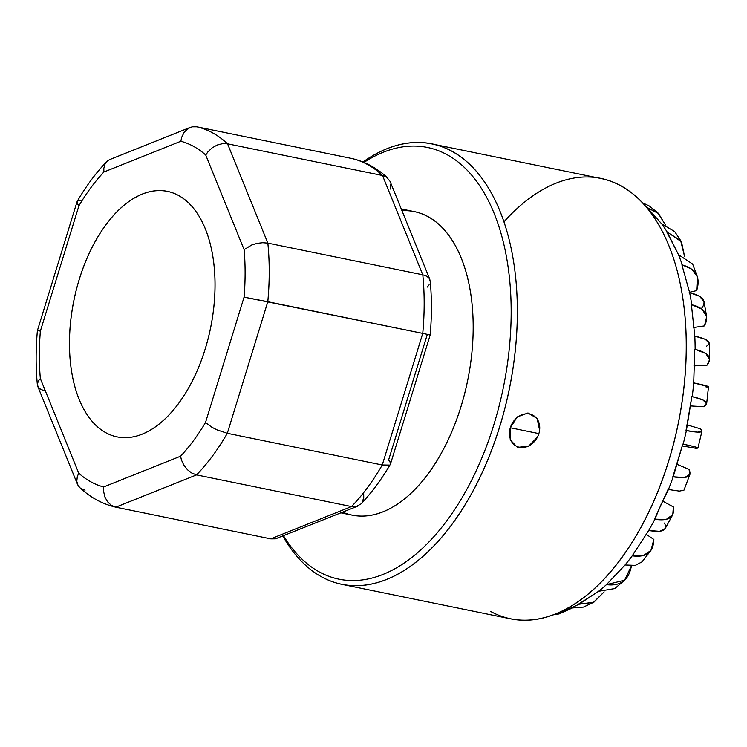 <?xml version="1.0" encoding="UTF-8"?>
<svg xmlns="http://www.w3.org/2000/svg" width="747" height="747" viewBox="0 0 747 747"><rect width="100%" height="100%" fill="white"/><g stroke="black" fill="none" stroke-linecap="round" stroke-linejoin="round"><path stroke-width="1.12" d="M340.921 512.853L352.182 515.15A154.909 86.176 -78.4 0 0 464.643 393.669A154.909 86.176 -78.4 0 0 428.292 216.835A154.909 86.176 -78.4 0 0 414.24 211.606L401.27 208.955M190.205 127.401L109.837 159.522L107.783 160.68L105.094 163.901L103.824 168.374L103.88 172.015A177.179 98.567 -78.4 0 0 78.958 205.696L40.375 331.098A177.179 98.567 -78.4 0 0 40.338 378.552L78.734 473.187A177.179 98.567 -78.4 0 0 103.618 486.96L180.587 456.202A177.179 98.567 -78.4 0 0 205.509 422.522L244.082 297.129A177.179 98.567 -78.4 0 0 244.12 249.666L205.733 155.04A177.179 98.567 -78.4 0 0 180.849 141.258L103.88 172.015L180.849 141.258A177.179 98.567 101.6 0 1 205.733 155.04L244.12 249.666A177.179 98.567 101.6 0 1 244.082 297.129L422.746 333.395A194.472 108.184 -78.4 0 0 422.793 274.803L267.846 243.13A194.472 108.184 101.6 0 1 267.8 301.723L227.312 433.307A194.472 108.184 101.6 0 1 196.545 474.896L351.492 506.569A194.472 108.184 -78.4 0 0 382.259 464.989L227.312 433.307L382.259 464.989L422.746 333.395L267.8 301.723A194.472 108.184 -78.4 0 0 267.846 243.13L422.793 274.803L382.501 175.498A194.472 108.184 -78.4 0 0 351.781 158.485L196.834 126.803A194.472 108.184 101.6 0 1 227.555 143.816L382.501 175.498L227.555 143.816L267.846 243.13L262.72 242.71L257.117 243.363L251.627 245.035L244.12 249.666L251.627 245.035L257.117 243.363L262.72 242.71L267.846 243.13L227.555 143.816L222.531 143.648L217.218 145.03L212.185 147.831L207.955 151.781L205.733 155.04L207.955 151.781L212.185 147.831L217.218 145.03L222.531 143.648L227.555 143.816A194.472 108.184 -78.4 0 0 196.834 126.803L351.781 158.485A194.472 108.184 101.6 0 1 382.501 175.498L386.675 177.207L382.501 175.498L422.793 274.803L426.864 276.269L429.422 278.594L426.864 276.269L422.793 274.803A194.472 108.184 101.6 0 1 422.746 333.395L429.376 334.796L422.746 333.395L382.259 464.989L389.299 465.092M178.701 195.565A125.309 69.714 101.6 0 1 178.524 403.576A125.309 69.714 101.6 0 1 69.471 343.19A125.309 69.714 101.6 0 1 178.701 195.565A125.309 69.714 -78.4 0 0 167.328 191.335A125.309 69.714 -78.4 0 0 73.934 300.145A125.309 69.714 -78.4 0 0 117.13 436.883A125.309 69.714 -78.4 0 0 208.105 338.615A125.309 69.714 -78.4 0 0 178.701 195.565M276.988 538.391L270.722 538.848L115.776 507.176L270.722 538.848L351.492 506.569L196.545 474.896L115.776 507.176L196.545 474.896A194.472 108.184 -78.4 0 0 227.312 433.307L267.8 301.723L244.082 297.129L205.509 422.522L211.952 427.293L216.985 429.861L227.312 433.307L216.985 429.861L211.952 427.293L205.509 422.522A177.179 98.567 101.6 0 1 180.587 456.202L181.437 460.012L183.874 465.241L187.469 469.751L191.848 473.084L196.545 474.896L191.848 473.084L187.469 469.751L183.874 465.241L181.437 460.012L180.587 456.202L103.618 486.96L103.553 491.143L104.823 496.839L107.493 501.713L111.275 505.28L115.458 507.101C102.134 503.908 90.219 497.381 79.714 487.511L78.024 485.391L76.782 481.32L77.305 476.605L76.782 481.32M427.256 334.572L388.608 459.956L390.027 461.758L390.298 464.354M387.852 178.141C377.338 168.28 365.423 161.744 352.098 158.551L351.781 158.485M390.774 184.341L390.251 189.047M429.852 279.425L390.083 181.39L386.675 177.207M429.105 284.812L427.219 287.1M430.207 281.544L429.422 278.594M430.197 280.807C431.841 298.286 431.831 316.354 430.169 335.011L429.067 334.871M390.513 463.924L430.169 335.011L429.376 334.796M386.442 465.493L382.259 464.989A194.472 108.184 101.6 0 1 351.492 506.569L355.992 506.643L360.848 504.029C371.679 492.721 381.521 479.462 390.373 464.242M355.992 506.643L351.492 506.569L270.722 538.848L275.428 538.839L357.72 506.139M363.686 493.636L363.742 497.287L362.463 501.76M196.834 126.803L192.138 126.813L187.758 128.717L184.154 132.303L181.708 137.243L180.849 141.258L181.708 137.243L184.154 132.303L189.262 127.83M106.718 161.623C95.877 172.93 86.036 186.199 77.184 201.419L77.529 203.903L78.958 205.696A177.179 98.567 101.6 0 1 103.88 172.015L103.824 168.374L105.094 163.901M115.776 507.176L111.275 505.28L107.493 501.713L104.823 496.839L103.553 491.143L103.618 486.96A177.179 98.567 101.6 0 1 78.734 473.187L77.305 476.605L78.734 473.187L40.338 378.552L38.452 380.849L40.338 378.552A177.179 98.567 101.6 0 1 40.375 331.098L78.958 205.696L77.529 203.903M78.267 200.57L81.124 200.159M38.499 330.781L40.301 331.08M85.055 490.163L80.881 488.454M38.452 380.849L37.35 384.117L38.134 387.058L40.693 389.392L44.764 390.849M696.671 290.583L689.229 292.376L696.671 290.583C700.817 277.305 696.017 268.743 682.272 264.914A216.042 120.183 -78.4 0 0 678.463 254.634L667.127 231.962A216.042 120.183 -78.4 0 0 661.814 223.979L647.107 207.517A216.042 120.183 -78.4 0 0 645.025 205.714A216.042 120.183 101.6 0 1 647.107 207.517L657.976 213.007L665.465 224.987L658.509 213.493L646.734 207.433L661.814 223.979A216.042 120.183 101.6 0 1 667.127 231.962L681.46 241.748L684.588 256.566L680.648 240.525L666.763 231.887L678.463 254.634A216.042 120.183 101.6 0 1 682.272 264.914L691.965 269.228L697.427 276.941L696.671 290.583M704.496 325.888L693.702 327.485L704.496 325.888C709.678 315.402 705.439 308.352 691.769 304.72A216.042 120.183 -78.4 0 0 689.649 292.656L681.899 264.84L689.649 292.656A216.042 120.183 101.6 0 1 691.769 304.72L702.115 309.193L706.671 316.719L704.496 325.888M706.942 365.264L693.944 365.881L706.942 365.264C712.703 358.065 708.772 352.771 695.149 349.372A216.042 120.183 -78.4 0 0 694.813 336.131L691.395 304.645L694.813 336.131A216.042 120.183 101.6 0 1 695.149 349.372L705.822 353.48L709.65 359.587L706.942 365.264M703.889 406.742L690.303 405.92L703.889 406.742C709.734 403.147 705.85 399.776 692.236 396.648A216.042 120.183 -78.4 0 0 693.711 382.884L694.775 349.297L693.711 382.884A216.042 120.183 101.6 0 1 692.236 396.648L703.086 400.028L706.643 403.95L703.889 406.742M687.053 424.875L700.107 428.713L701.965 431.112L697.577 432.158L686.026 430.496L691.862 396.573L686.39 430.58A216.042 120.183 101.6 0 1 683.169 444.157A216.042 120.183 -78.4 0 0 686.39 430.58C700.098 433.167 704.664 432.541 700.107 428.713L687.053 424.875M695.476 448.237L682.272 445.931L695.476 448.237C700.919 448.377 696.82 447.023 683.169 444.157L694.14 446.641L697.95 448.069L695.476 448.237M676.661 464.195L689.033 469.377L689.948 474.317L684.616 477.566L672.851 476.735L682.805 444.082L673.224 476.81A216.042 120.183 101.6 0 1 668.425 489.537A216.042 120.183 -78.4 0 0 673.224 476.81C687.025 479.154 692.301 476.679 689.033 469.377L676.661 464.195M631.467 565.694L624.613 580.195L606.461 584.63A216.042 120.183 101.6 0 1 598.627 591.279L578.477 604.183L593.323 602.484L604.164 591.867L593.912 602.175L578.85 604.258A216.042 120.183 101.6 0 1 570.736 608.058L564.069 610.187L570.736 608.058A216.042 120.183 -78.4 0 0 578.85 604.258L598.627 591.279A216.042 120.183 -78.4 0 0 606.461 584.63L625.062 564.984A216.042 120.183 -78.4 0 0 632.223 555.815L648.723 530.491A216.042 120.183 -78.4 0 0 654.858 519.268C668.789 521.387 674.952 517.279 673.355 506.924L662.748 501.116L673.355 506.924L672.795 514.646L666.259 519.408L654.484 519.184L668.051 489.462L679.406 491.106L683.953 490.181L689.948 474.317M668.425 489.537L660.974 504.72L654.858 519.268A216.042 120.183 101.6 0 1 648.723 530.491L632.223 555.815C646.295 557.757 653.504 552.313 653.849 539.465L646.034 534.161L653.849 539.465L650.917 550.455L643.251 555.656L632.223 555.815A216.042 120.183 101.6 0 1 625.062 564.984L635.342 565.376L642 561.875L650.917 550.455M625.062 564.984L606.461 584.63C620.682 586.442 629.03 580.017 631.504 565.367M571.763 608.245L559.101 613.922L555.189 614.193L571.763 608.245M570.736 608.058L583.435 607.096L593.921 602.185M598.627 591.279L614.762 588.571L624.613 580.195M664.531 523.068C667.799 530.361 662.533 532.835 648.723 530.491L659.545 531.322L665.166 528.624L672.795 514.646M706.643 403.95L708.492 386.778L693.711 382.884C707.362 385.751 711.461 387.105 706.018 386.965M709.65 359.587L709.239 343.097L705.336 339.343L694.813 336.131C708.436 339.259 712.321 342.63 706.475 346.225M706.671 316.719L704.029 301.704L699.631 296.298L689.649 292.656C703.272 296.045 707.204 301.34 701.442 308.539M697.427 276.941L692.665 264.083L678.463 254.634M681.46 241.748L674.7 231.589L661.814 223.979M657.995 212.988L649.367 206.023L642.215 202.624M503.88 221.896A224.763 125.029 101.6 0 1 686.045 358.308A224.763 125.029 101.6 0 1 490.844 611.55A224.763 125.029 -78.4 0 0 510.715 618.852A224.763 125.029 -78.4 0 0 678.239 423.698A224.763 125.029 -78.4 0 0 600.756 178.449L431.831 143.91A224.763 125.029 101.6 0 1 509.314 389.159A224.763 125.029 101.6 0 1 341.79 584.322A224.763 125.029 101.6 0 1 321.92 577.02A224.763 125.029 101.6 0 1 282.842 536.057A224.763 125.029 -78.4 0 0 321.92 577.02A224.763 125.029 -78.4 0 0 515.477 348.475A224.763 125.029 -78.4 0 0 362.967 161.996A224.763 125.029 101.6 0 1 431.831 143.91M319.595 572.09A220.337 122.573 -78.4 0 0 508.968 351.613A220.337 122.573 -78.4 0 0 363.976 162.416A220.337 122.573 101.6 0 1 508.968 351.613A220.337 122.573 101.6 0 1 319.595 572.09A220.337 122.573 101.6 0 1 283.543 535.786A220.337 122.573 -78.4 0 0 319.595 572.09M401.97 210.691A154.909 86.176 101.6 0 1 468.042 378.617A154.909 86.176 101.6 0 1 342.668 512.153M538.876 433.605A17.536 14.37 118.5 0 0 529.66 414.071A17.536 14.37 118.5 0 0 510.313 427.77L538.876 433.605L510.313 427.77A17.536 14.37 -61.5 0 1 529.66 414.071A17.536 14.37 -61.5 0 1 538.876 433.605A17.536 14.37 -61.5 0 1 519.529 447.304A17.536 14.37 -61.5 0 1 510.313 427.77A17.536 14.37 118.5 0 0 519.529 447.304A17.536 14.37 118.5 0 0 538.876 433.605M539.605 430.141L537.14 418.469L527.989 412.96L517.232 416.938L510.313 427.77L510.229 439.862L517.447 447.388L528.596 446.202L537.476 437.07M77.044 201.737L37.387 330.65C35.725 349.297 35.716 367.365 37.369 384.845M77.473 484.261L37.705 386.227M559.101 613.931L554.33 614.529M701.975 431.112L697.95 448.069M510.715 618.852L341.79 584.322"/></g></svg>
